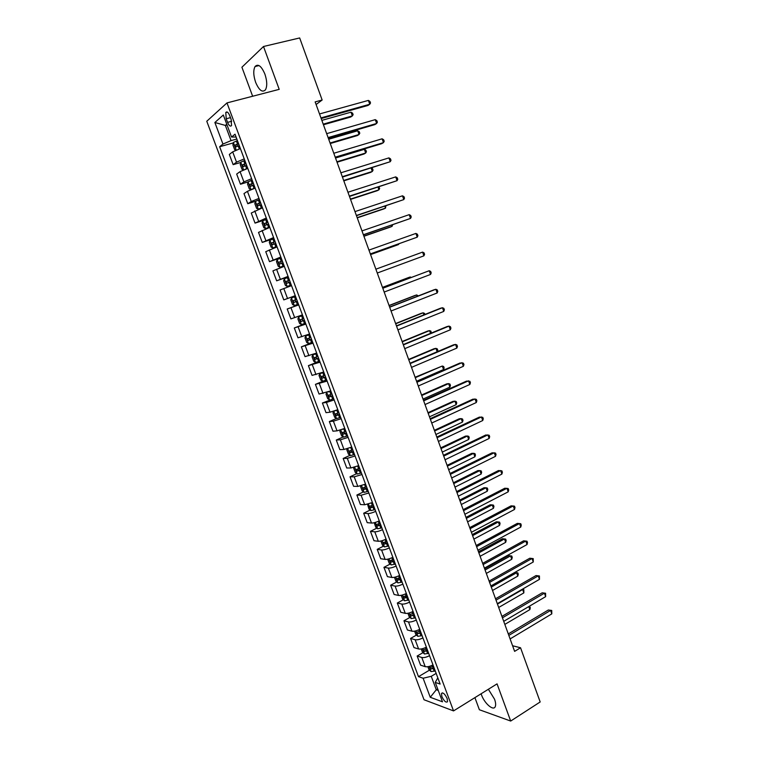 <?xml version="1.0" encoding="UTF-8"?>
<svg xmlns="http://www.w3.org/2000/svg" width="759" height="759" viewBox="0 0 759 759"><rect width="100%" height="100%" fill="white"/><g stroke="black" fill="none" stroke-linecap="round" stroke-linejoin="round"><path stroke-width="1.14" d="M481.111 693.783L481.453 694.77C484.451 703.498 493.597 711.401 495.285 706.553C495.94 704.874 495.693 702.417 494.536 699.191L488.369 689.267M264.882 74.059C261.381 65.995 258.107 63.49 255.052 66.536C253.174 70.255 253.373 75.52 255.641 82.333C259.113 90.378 262.396 92.864 265.479 89.79C267.329 86.137 267.13 80.89 264.882 74.059M447.136 698.527C444.897 693.935 443.019 692.236 441.501 693.432L441.89 696.629C444.119 701.202 445.998 702.891 447.525 701.705L447.136 698.527M474.906 697.635L479.375 709.741L510.684 721.05L540.18 701.961L520.541 647.759L512.581 645.757M206.771 121.25L424.044 699.76L453.54 710.908L226.988 102.911L206.771 121.25M226.988 102.911L279.208 89.353L263.506 46.498L241.912 67.228L252.643 96.251M316.095 104.505L322.148 100.017L315.146 101.905L514.621 651.364L520.541 647.759M226.22 118.774L227.567 122.379C229.057 125.785 230.385 126.848 231.552 125.558L231.115 119.324L229.759 115.691C228.269 112.275 226.941 111.212 225.784 112.503L226.22 118.774L230.48 117.636M226.761 124.22L225.366 125.415L231.049 140.624L222.947 144.058L219.655 146.734L418.494 676.658L429.49 670.15M222.947 144.058L214.863 122.503L223.317 115.007L231.552 137.047L236.077 137.009M437.82 677.853L435.249 682.398L440.144 684.077L235.034 134.21L231.552 137.047M435.249 682.398L442.497 701.809L430.258 697.284L423.124 678.242L418.494 676.658M263.506 46.498L299.672 37.95L322.148 100.017M510.684 721.05L497.06 683.868L453.54 710.908M227.036 124.96L225.366 125.415L214.863 122.503M437.677 688.906L436.273 689.76L438.256 690.462M236.817 139.011L231.049 140.624M436.159 673.394L431.245 676.316L436.273 689.76L430.258 697.284M219.655 146.734L233.298 142.91M240.385 148.565L232.681 151.857L229.332 154.457L233.155 164.665L240.707 162.473M432.991 664.893C429.85 666.497 427.26 667.085 425.211 666.658L420.571 665.159L417.156 656.042L422.991 652.655M426.368 647.152C423.218 648.736 420.628 649.334 418.598 648.964L413.997 647.598L410.562 638.442L416.473 635.074M419.727 629.334C416.558 630.9 413.968 631.526 411.947 631.194L407.393 629.97L403.949 620.777L409.936 617.437M413.048 611.45C409.869 612.997 407.279 613.633 405.278 613.357L400.761 612.266L397.308 603.035L403.371 599.714M406.35 593.491C403.152 595.018 400.562 595.673 398.579 595.445L394.111 594.487L390.638 585.217L396.786 581.925M399.623 575.445C396.416 576.963 393.826 577.637 391.853 577.466L387.422 576.641L383.94 567.334L390.173 564.07M392.868 557.334C389.642 558.833 387.052 559.525 385.098 559.402L380.714 558.719L377.214 549.374L383.532 546.129M386.084 539.146C382.849 540.636 380.259 541.338 378.314 541.271L373.978 540.731L370.458 531.338L376.872 528.122M379.272 520.892C376.018 522.353 373.428 523.074 371.502 523.055L367.204 522.657L363.675 513.236L370.183 510.039M372.432 502.553L364.671 504.773L360.411 504.517L356.872 495.048L363.476 491.879M365.563 484.138L357.802 486.415L353.59 486.291L350.032 476.794L356.749 473.654M358.665 465.647L350.905 467.971L346.74 467.999L343.172 458.464L349.994 455.343M351.74 447.07L343.979 449.461L339.861 449.632L336.275 440.049L343.21 436.956M344.776 428.427L337.024 430.865L332.954 431.188L329.349 421.568L336.417 418.494M337.793 409.699L330.042 412.194L326.019 412.668L322.404 403.001L333.685 398.693M330.782 390.894L319.055 394.063L315.421 384.367L323.647 380.961M323.732 372.014L312.063 375.392L308.41 365.648L319.672 361.113L315.573 362.441L313.714 361.218L312.025 356.711L312.736 354.946L315.526 362.404M316.664 353.049L305.033 356.635L301.37 346.844L312.699 342.413M309.558 333.998L297.983 337.802L294.302 327.973L305.687 323.638M302.424 314.881L290.906 318.884L287.206 309.017L298.657 304.786M295.26 295.668L283.79 299.89L295.27 295.706M283.79 299.89L280.08 289.985L291.522 285.65M288.059 276.38L276.646 280.821L288.192 276.731M276.646 280.821L272.917 270.868L284.312 266.314M280.839 257.007L269.473 261.665L281.086 257.68M269.473 261.665L265.735 251.675L277.063 246.903M273.582 237.558L262.272 242.425L273.952 238.544M262.272 242.425L258.515 232.396L269.796 227.406M266.295 218.013L255.033 223.108L264.189 220.167M255.033 223.108L251.267 213.032L262.491 207.824M258.971 198.393L251.257 201.524L247.776 203.716L255.593 201.277M247.776 203.716L243.981 193.592L247.434 191.325L254.607 188.336M251.618 178.688L243.905 181.885L240.48 184.228L248.079 181.942M240.48 184.228L236.675 174.067L240.072 171.629L247.785 168.403M244.237 158.897L236.523 162.151L233.155 164.665M298.704 304.9L287.206 309.017M305.849 324.065L294.302 327.973M312.974 343.153L301.37 346.844M320.061 362.157L308.41 365.648M327.12 381.084L315.421 384.367M334.15 399.927L326.398 402.46L322.404 403.001M341.152 418.702L333.4 421.169L329.349 421.568M348.125 437.383L340.364 439.803L336.275 440.049M355.06 455.998L347.309 458.351L343.172 458.464M361.977 474.527L354.216 476.832L350.032 476.794M368.865 492.98L361.104 495.238L356.872 495.048M375.714 511.357C372.46 512.818 369.87 513.549 367.954 513.558L363.675 513.236M382.545 529.659C379.301 531.139 376.711 531.85 374.775 531.812L370.458 531.338M389.339 547.894C386.113 549.383 383.523 550.076 381.578 549.981L377.214 549.374M396.113 566.043C392.896 567.552 390.306 568.225 388.342 568.083L383.94 567.334M402.858 584.117C399.651 585.635 397.061 586.299 395.088 586.1L390.638 585.217M409.575 602.115C406.378 603.661 403.788 604.306 401.796 604.05L397.308 603.035M416.255 620.046C413.086 621.602 410.496 622.228 408.484 621.934L403.949 620.777M422.915 637.902C419.755 639.467 417.165 640.084 415.145 639.733L410.562 638.442M429.556 655.681C426.406 657.266 423.807 657.863 421.776 657.465L417.156 656.042M423.124 678.242L431.245 676.316M321.19 118.546L367.973 105.454L369.766 104.258L320.953 117.901M368.39 100.406L369.975 101.45L370.525 102.987L369.766 104.258L368.39 100.406L319.52 113.954M239.521 148.83L240.366 148.508M235.916 150.168L234.645 149.637L232.88 144.912L233.402 142.445L237.415 140.595M323.438 124.751L350.677 117.038L352.356 115.909L351.019 112.18L321.854 120.368M238.535 143.603L235.005 145.159L235.831 146.971L239.246 145.5M237.197 146.307L237.036 144.59L238.649 143.916M323.22 124.153L352.356 115.909L353.125 114.656L352.584 113.167L351.019 112.18M328.305 138.147L374.823 124.618L376.635 123.48L328.097 137.578M375.259 119.647L376.834 120.643L377.384 122.18L376.635 123.48L375.259 119.647L326.674 133.65M335.383 157.654L381.644 143.698L383.475 142.626L335.212 157.179M382.109 138.802L383.665 139.77L384.206 141.288L383.475 142.626L382.109 138.802L333.789 153.271M342.442 177.084L390.278 161.695L342.3 176.695M388.921 157.881L390.458 158.811L391.008 160.329L390.278 161.695L388.921 157.881L340.886 172.796M245.034 169.333L247.728 168.251M243.478 169.94L241.988 169.285L240.223 164.58L240.774 162.179L244.787 160.367M330.26 143.527L357.337 135.567L359.035 134.504L357.707 130.785L328.704 139.239M245.907 163.365L242.368 164.902L243.203 166.695L246.609 165.253M244.588 166.05L244.379 164.314L246.001 163.631M330.07 143.005L359.035 134.504L359.794 133.223L359.263 131.734L357.707 130.785M251.182 189.57L255.062 187.909M248.098 181.875L251.001 189.636L249.294 188.849L247.548 184.162L248.108 181.818L252.13 180.054M337.043 162.227L363.978 154.02L365.696 153.014L364.367 149.324L335.525 158.033M253.25 183.042L249.702 184.56L250.536 186.334L253.952 184.93M251.96 185.699L251.694 183.953L253.335 183.27M336.882 161.781L365.696 153.014L366.436 151.715L365.904 150.235L364.367 149.324M259.445 199.664L255.413 201.382L254.834 203.659L256.58 208.327L258.326 209.18L262.358 207.482M258.326 209.18L262.434 207.662M343.808 180.841L370.591 172.407L372.327 171.458L371.123 168.109M260.555 202.634L256.997 204.133L257.832 205.898L261.257 204.513M259.303 205.262L258.971 203.516L260.622 202.824M343.675 180.481L372.327 171.458L373.058 170.12L372.527 168.65L371.426 168.024M349.463 196.439L397.061 180.68L349.349 196.126M395.714 176.885L397.232 177.767L397.773 179.285L397.061 180.68L395.714 176.885L347.945 192.245M266.732 219.18L262.69 220.86L262.092 223.08L263.828 227.728L265.593 228.62L269.635 226.969M265.593 228.62L269.682 227.112M350.535 199.389L377.185 190.718L378.931 189.835L377.982 187.198M267.832 222.14L264.255 223.62L265.109 225.366L268.525 224.009M266.627 224.73L266.229 222.985L267.889 222.292M350.43 199.105L378.931 189.835L379.652 188.469L378.921 186.894M356.455 215.698L403.816 199.589L356.379 215.471M402.469 195.813L403.978 196.657L404.509 198.165L403.816 199.589L402.469 195.813L354.975 211.609M273.98 238.62L269.929 240.252L269.312 242.406L271.039 247.036L272.823 247.984L276.874 246.371M272.823 247.984L276.912 246.476M357.242 217.861L383.741 208.953L385.515 208.127L384.822 206.201M275.081 241.571L271.494 243.022L272.348 244.759L275.773 243.43M273.923 244.123L273.439 242.377L275.119 241.685M357.166 217.653L385.515 208.127L385.895 205.841M363.428 234.882L410.543 218.412L363.371 234.74M409.205 214.655L410.695 215.461L411.226 216.96L410.543 218.412L409.205 214.655L361.977 230.897M281.2 257.984L277.149 259.559L276.504 261.665L278.23 266.267L280.024 267.263L284.075 265.697M280.024 267.263L284.103 265.764M363.922 236.258L390.278 227.112L392.061 226.353L391.625 225.119M282.291 260.916L278.695 262.348L279.559 264.066L282.984 262.766M281.209 263.43L280.631 261.675L282.32 260.992M363.874 236.125L392.061 226.353L392.688 224.749M370.364 253.99L417.241 237.169L370.335 253.923M415.904 233.421L417.374 234.189L417.915 235.688L417.241 237.169L415.904 233.421L368.95 250.1M287.196 286.456L291.257 284.938L287.196 286.456L285.384 285.422L283.667 280.83L284.312 278.838L287.149 286.428M284.312 278.838L288.392 277.253M370.572 254.588L396.786 245.204L398.589 244.502L398.399 243.971M289.483 280.175L285.877 281.589L286.741 283.297L290.166 282.016M288.505 282.633L287.794 280.906L289.492 280.213M370.553 254.531L398.589 244.502L398.93 243.781M403.797 258.99L375.876 269.189L422.583 252.111L423.911 255.84L377.27 273.031M403.816 258.98L375.876 269.189L422.583 252.111L424.034 252.842L424.575 254.331L423.911 255.84M295.545 296.446L291.484 297.936L290.801 299.919L292.509 304.492L294.331 305.573L298.401 304.103M296.276 301.57L297.319 301.19L295.887 301.702L294.919 300.042L293.021 300.744L293.894 302.443L296.276 301.57L297.357 304.482M296.636 299.359L293.021 300.744M382.802 288.259L429.233 270.726L430.562 274.435L384.177 292.054M382.773 288.173L429.233 270.726L430.676 271.418L431.197 272.898L430.562 274.435M302.661 315.526L298.6 317.006L297.907 318.932L299.606 323.476L301.446 324.605L305.516 323.182M298.6 317.006L302.68 315.554M410.524 277.699L410.268 276.988L408.437 277.595L382.479 287.376M303.761 318.457L300.128 319.824L301.01 321.503L304.444 320.279M304.425 320.241L303.002 320.753L302.025 319.112L300.128 319.824M411.236 277.433L410.268 276.988L382.508 287.462M389.68 307.215L435.856 289.264L437.175 292.965L391.056 311M389.623 307.053L433.882 289.843L435.856 289.264L437.279 289.919L437.801 291.39L437.175 292.965M309.748 334.51L305.678 336.038L304.985 337.859L306.674 342.394L308.524 343.561L312.604 342.176M305.697 335.99L309.776 334.586M417.222 296.323L416.729 294.938L414.879 295.488L389.063 305.498M310.848 337.47L307.215 338.818L308.107 340.487L311.532 339.292M311.503 339.216L310.08 339.719L308.941 338.799M418.266 295.915L416.729 294.938L389.111 305.649M396.54 326.104L442.45 307.727L443.759 311.408L397.906 329.871M396.454 325.858L440.467 308.249L442.45 307.727L443.854 308.344L444.385 309.814L443.759 311.408M316.845 353.533L312.755 354.899L316.807 353.428M423.892 314.881L423.152 312.812L421.292 313.306L395.61 323.543M317.917 356.407L314.273 357.736L315.165 359.396L318.59 358.22M318.552 358.106L317.129 358.609L316 357.745M424.936 314.463L424.556 313.401L423.152 312.812L395.695 323.77M403.361 344.899L449.015 326.114L450.324 329.786L404.727 348.656M403.247 344.586L447.013 326.579L449.015 326.114L450.41 326.693L450.931 328.154L450.324 329.786M323.827 372.261L319.795 373.722L319.036 375.477L320.715 379.974L322.594 381.236L326.693 379.936M319.795 373.722L323.884 372.403M430.533 333.353L429.556 330.62L427.678 331.057L402.137 341.522M324.947 375.269L321.294 376.568L322.196 378.219L325.62 377.071M325.564 376.919L324.15 377.413L323.03 376.597M431.273 333.049L430.941 331.171L429.556 330.62L402.242 341.816M410.164 363.627L455.561 344.425L456.861 348.077L411.52 367.365M410.021 363.229L453.54 344.833L455.561 344.425L456.937 344.966L457.459 346.427L456.861 348.077M328.732 391.701L330.829 391.018M328.021 391.957L330.896 391.198M326.797 392.469L326.028 394.177L327.698 398.646L329.586 399.946M437.156 351.759L435.932 348.362L434.034 348.742L408.636 359.424M331.958 394.044L328.286 395.325L329.197 396.966L332.622 395.847M332.556 395.657L331.133 396.141L330.032 395.363M437.279 351.702L437.81 350.288L437.307 348.874L435.932 348.362L408.769 359.785M416.928 382.27L462.07 362.66L463.369 366.303L418.285 385.999M416.757 381.796L460.039 363.011L463.436 363.172L463.948 364.624L463.369 366.303M333.732 411.226L332.983 412.792L334.643 417.241L336.55 418.588L340.658 417.374M334.197 411.065L337.869 409.907M416.568 381.265L443.55 369.548L442.288 366.028L415.107 377.251M338.931 412.744L335.26 414.006L336.161 415.638L339.596 414.537M339.52 414.31L338.097 414.793L337.005 414.044M443.55 369.548L444.148 367.916L443.645 366.512L442.288 366.028L415.268 377.688M423.674 400.847L468.559 380.828L469.859 384.452L425.021 404.547M423.475 400.287L466.51 381.113L469.906 381.293L470.428 382.745L469.859 384.452M340.582 430.002L339.909 431.321L341.569 435.761L343.485 437.146L347.594 435.979M342.584 429.3L344.823 428.541M423.029 399.082L449.878 387.137L448.616 383.627L446.681 383.893L421.558 395.012M345.876 431.368L342.195 432.602L343.106 434.224L346.54 433.152M346.446 432.896L345.032 433.37L343.95 432.658M449.878 387.137L450.457 385.477L449.954 384.073L448.616 383.627L421.738 395.524M430.391 419.338L475.02 398.921L476.31 402.526L431.729 423.029M430.154 418.712L472.952 399.149L476.358 399.348L476.87 400.79L476.31 402.526M347.394 448.692L346.806 449.783L348.457 454.205L350.383 455.637L354.51 454.499M429.471 416.824L456.168 404.651L454.916 401.15L452.971 401.369L427.981 412.697M352.793 449.916L349.102 451.121L350.022 452.734L353.457 451.69M353.343 451.396L351.929 451.871L350.867 451.178M456.168 404.651L456.747 402.963L456.244 401.568L454.916 401.15L428.19 413.276M437.07 437.753L481.462 416.938L482.743 420.524L438.408 441.425M436.814 437.051L479.375 417.108L482.771 417.336L483.284 418.769L482.743 420.524M354.159 467.316L353.675 468.17L355.326 472.572L357.261 474.043L361.388 472.952M435.894 434.499L462.449 422.099L461.197 418.617L459.233 418.778L434.376 430.325M359.681 468.379L355.98 469.565L356.91 471.168L360.345 470.153M360.221 469.821L358.808 470.286L357.755 469.631M462.449 422.099L463.009 420.391L462.506 418.996L461.197 418.617L434.613 430.97M443.73 456.093L487.866 434.879L489.147 438.455L445.059 459.755M443.446 455.315L485.769 434.992L489.166 435.239L489.678 436.672L489.147 438.455M360.886 485.855L360.516 486.481L362.157 490.864L364.111 492.373L368.238 491.32M442.279 452.108L468.692 439.48L467.449 436.008L465.476 436.112L440.742 447.876M366.55 486.775L362.84 487.933L363.76 489.536L367.204 488.54M367.062 488.17L365.648 488.625L364.614 487.999M468.692 439.48L469.242 437.744L468.749 436.359L467.449 436.008L441.007 448.588M450.362 474.356L494.251 452.753L495.523 456.32L451.681 477.999M450.049 473.502L492.136 452.81L495.542 453.076L496.044 454.499L495.523 456.32M367.574 504.327L368.959 509.071L370.876 510.589L375.069 509.621M448.645 469.641L474.916 456.785L473.673 453.332L471.69 453.389L447.089 465.352M373.381 505.086L369.661 506.225L370.591 507.818L374.035 506.841M373.883 506.443L372.47 506.898L371.445 506.291M474.916 456.785L475.457 455.03L474.963 453.645L473.673 453.332L447.374 466.14M456.965 492.544L500.608 470.552L501.879 474.1L458.284 496.177M456.624 491.623L498.483 470.552L501.879 470.846L502.392 472.259L501.879 474.1M374.225 522.714L375.743 527.211L377.716 528.805L381.862 527.837M454.992 487.107L481.121 474.033L479.878 470.589L477.876 470.589L453.417 482.762M380.183 523.331L376.455 524.441L377.394 526.025L380.828 525.076M380.667 524.64L379.263 525.086L378.257 524.507M481.121 474.033L481.642 472.25L481.149 470.874L479.878 470.589L453.721 483.616M463.54 510.665L506.946 488.284L508.207 491.823L464.85 514.279M463.18 509.659L504.801 488.227L508.198 488.54L508.71 489.953L508.207 491.823M380.895 541.006L382.489 545.285L384.481 546.916L388.636 545.987M461.311 504.507L487.297 491.206L486.064 487.781L484.043 487.733L459.707 500.115M386.957 541.49L383.219 542.581L384.158 544.156L387.602 543.235M387.432 542.761L386.018 543.207L385.031 542.647M487.297 491.206L487.809 489.403L487.316 488.028L486.064 487.781L460.049 501.035M470.087 528.7L513.255 505.94L514.507 509.469L471.396 532.306M469.698 527.628L511.092 505.836L514.498 506.168L515 507.572L514.507 509.469M387.688 559.184L389.215 563.273L391.217 564.943L395.373 564.06M467.601 521.831L493.445 508.321L492.221 504.906L490.181 504.801L465.979 517.391M393.703 559.582L389.965 560.645L390.904 562.22L394.348 561.318M394.158 560.816L392.754 561.252L391.777 560.711M493.445 508.321L493.957 506.49L493.464 505.124L492.221 504.906L466.339 518.378M476.614 546.67L519.535 523.53L520.788 527.04L477.914 550.256M476.197 545.522L517.353 523.368L520.759 523.719L521.262 525.124L520.788 527.04M394.452 577.286L395.913 581.185L397.925 582.903L402.09 582.049M473.863 539.099L499.574 525.361L498.35 521.964L496.301 521.812L472.231 534.592M400.42 577.599L396.672 578.643L397.621 580.199L401.065 579.326M400.866 578.785L399.462 579.221L398.503 578.7M499.574 525.361L500.067 523.511L499.583 522.145L498.35 521.964L472.61 535.655M483.113 564.563L525.797 541.053L527.04 544.545L484.403 568.13M482.667 563.349L523.596 540.835L527.012 541.205L527.505 542.6L527.04 544.545M401.188 595.312L402.583 599.031L404.604 600.786L408.769 599.98M480.105 556.29L505.684 542.343L504.46 538.956L502.401 538.748L478.455 551.736M407.118 595.54L403.361 596.555L404.31 598.111L407.754 597.257M407.545 596.688L405.192 596.621M505.684 542.343L506.168 540.465L505.674 539.108L504.46 538.956L478.863 552.856M489.583 582.381L532.031 558.501L533.273 561.983L490.874 585.939M489.109 581.1L529.82 558.226L533.226 558.624L533.273 561.983M529.82 558.226L533.226 558.624M407.906 613.272L409.224 616.801L411.264 618.594L415.429 617.826M486.32 573.415L511.765 559.26L510.551 555.882L508.473 555.626L484.65 568.814M413.778 613.405L410.021 614.401L410.97 615.947L414.423 615.113M414.196 614.515L410.97 615.947M508.473 555.626L511.746 556.005L510.551 555.882L485.086 570M511.746 556.005L512.24 557.353L511.765 559.26M496.025 600.132L538.235 575.882L539.469 579.345L497.306 603.671M495.532 598.775L536.015 575.559L539.421 575.967L539.469 579.345M536.015 575.559L539.421 575.967M414.585 631.156L415.837 634.505L417.886 636.336L422.061 635.606M420.42 631.203L416.653 632.171L417.611 633.718L421.055 632.902M420.818 632.266L417.611 633.718M492.515 590.483L517.818 576.1L516.613 572.741L491.282 587.077M514.725 572.457L517.799 572.836L518.283 574.174L517.818 576.1M517.799 572.836L514.716 572.466M502.439 617.807L544.421 593.187L545.655 596.64L503.72 621.336M501.927 616.384L542.182 592.817L545.588 593.244L545.655 596.64M542.182 592.817L545.588 593.244M421.236 648.964L422.421 652.133L424.49 654.002L428.664 653.309M427.032 648.926L423.256 649.865L424.215 651.402L427.668 650.624M427.412 649.951L424.215 651.402M498.691 607.475L523.852 592.893L522.647 589.534L497.458 604.079M522.116 589.364L523.824 589.601L523.852 592.893M523.824 589.601L522.002 589.43M508.834 635.416L550.579 610.435L551.802 613.87L510.105 638.926M508.293 633.926L548.33 610.008L551.736 610.454L551.802 613.87M548.33 610.008L551.736 610.454M427.867 666.706L428.987 669.694L431.055 671.601L435.239 670.937M433.617 666.573L429.831 667.493L430.799 669.03L434.243 668.262M433.987 667.569L430.799 669.03M504.83 624.401L529.867 609.61L528.776 606.583M529.393 606.213L530.304 607.636L529.867 609.61M529.279 606.289L529.829 606.299M236.523 162.151L232.681 151.857M243.905 181.885L240.072 171.629M251.257 201.524L247.434 191.325M258.572 221.087L254.768 210.926M265.859 240.565L262.073 230.451M273.107 259.967L269.341 249.891M280.337 279.274L276.58 269.246M287.528 298.505L283.79 288.515M294.682 317.651L290.963 307.708M301.816 336.721L298.116 326.816M308.922 355.715L305.232 345.848M315.991 374.614L312.319 364.794M323.03 393.447L319.378 383.665M330.042 412.194L326.398 402.46M337.024 430.865L333.4 421.169M343.979 449.461L340.364 439.803M350.905 467.971L347.309 458.351M357.802 486.415L354.216 476.832M364.671 504.773L361.104 495.238M371.502 523.055L367.954 513.558M378.314 541.271L374.775 531.812M385.098 559.402L381.578 549.981M391.853 577.466L388.342 568.083M398.579 595.445L395.088 586.1M405.278 613.357L401.796 604.05M411.947 631.194L408.484 621.934M418.598 648.964L415.145 639.733M425.211 666.658L421.776 657.465M231.675 121.269L227.567 122.379M233.383 142.512L236.201 150.045M238.193 145.908L239.303 148.906M236.353 140.994L237.482 144.011M237.216 144.485L235.119 145.073M240.755 162.236L243.611 169.883M245.555 165.661L246.675 168.65M243.734 160.766L244.853 163.764M244.569 164.2L242.491 164.807M252.899 185.329L254.009 188.308M251.077 180.452L252.197 183.441M251.903 183.83L249.834 184.456M255.403 201.439L258.288 209.161M260.204 204.911L261.314 207.881M258.392 200.063L259.502 203.032M259.198 203.374L257.14 204.019M262.671 220.916L265.546 228.601M267.481 224.408L268.582 227.358M265.678 219.579L266.779 222.539M266.456 222.842L264.417 223.507M269.919 240.299L272.775 247.956M274.73 243.819L275.821 246.76M272.927 239.019L274.027 241.96M273.695 242.225L271.656 242.899M277.13 259.616L279.976 267.234M281.94 263.155L283.031 266.086M280.156 258.364L281.247 261.305M280.896 261.523L278.876 262.216M289.122 282.405L290.213 285.327M287.348 277.642L288.439 280.564M288.069 280.735L286.058 281.456M291.465 297.983L294.283 305.545M294.501 296.826L295.593 299.739M295.887 301.702L293.894 302.443M298.581 317.053L301.399 324.577M303.401 320.659L304.482 323.552M301.636 315.934L302.718 318.837M303.002 320.753L301.01 321.503M305.678 336.038L308.477 343.533M310.488 339.671L311.569 342.556M308.733 334.966L309.814 337.85M310.08 339.719L308.107 340.487M317.556 358.599L318.628 361.464M315.801 353.912L316.873 356.787M317.129 358.609L315.165 359.396M319.776 373.77L322.547 381.198M324.586 377.441L325.658 380.306M322.85 372.773L323.913 375.639M324.15 377.413L322.196 378.219M326.778 392.517L329.539 399.917M331.588 396.217L332.651 399.063M329.861 391.568L330.924 394.414M331.133 396.141L329.197 396.966M333.761 411.217L336.503 418.56M338.561 414.907L339.624 417.735M336.835 410.277L337.897 413.114M338.097 414.793L336.161 415.638M340.753 429.945L343.438 437.118M345.516 433.512L346.569 436.34M343.789 428.911L344.842 431.729M345.032 433.37L343.106 434.224M347.717 448.588L350.335 455.599M352.432 452.051L353.476 454.859M350.724 447.497L351.768 450.277M351.929 451.871L350.022 452.734M354.662 467.164L357.214 474.005M359.311 470.514L360.364 473.312M357.66 466.073L358.656 468.739M358.808 470.286L356.91 471.168M361.569 485.656L364.064 492.335M366.17 488.891L367.214 491.68M364.567 484.574L365.515 487.126M365.648 488.625L363.76 489.536M368.447 504.08L370.876 510.589M373.001 507.192L374.045 509.972M371.436 502.989L372.346 505.437M372.47 506.898L370.591 507.818M375.297 522.42L377.669 528.767M379.804 525.427L380.838 528.188M378.286 521.338L379.158 523.682M379.263 525.086L377.394 526.025M382.119 540.683L384.433 546.878M386.578 543.577L387.612 546.328M385.098 539.602L385.933 541.841M386.018 543.207L384.158 544.156M388.912 558.871L391.17 564.905M393.333 561.66L394.348 564.402M391.891 557.799L392.678 559.924M392.754 561.252L390.904 562.22M395.676 576.982L397.877 582.865M400.05 579.667L401.065 582.39M398.646 575.91L399.405 577.941M399.462 579.221L397.621 580.199M402.422 595.028L404.556 600.749M406.739 597.599L407.754 600.312M405.382 593.955L406.093 595.881M406.141 597.115L404.31 598.111M409.129 612.987L411.207 618.557M413.399 615.454L414.414 618.158M412.08 611.925L412.763 613.746M415.809 630.881L417.839 636.289M420.04 633.243L421.046 635.938M418.759 629.818L419.404 631.535M422.469 648.698L424.433 653.954M426.653 650.956L427.649 653.641M425.41 647.636L426.017 649.258M429.101 666.44L431.008 671.554M433.228 668.594L434.233 671.269M432.032 665.387L432.602 666.905M259.018 65.568L255.052 66.536M442.45 692.863L441.501 693.432M227.33 112.095L225.784 112.503M237.036 144.59L235.005 145.159M244.379 164.314L242.368 164.902M251.694 183.953L249.702 184.56M258.971 203.507L256.997 204.133M266.219 222.985L264.255 223.62M273.439 242.368L271.494 243.022M280.631 261.675L278.695 262.348M287.794 280.906L285.877 281.589M308.609 338.277L307.215 338.818M315.203 357.356L314.273 357.736M322.015 376.274L321.294 376.568M328.894 395.069L328.286 395.325M335.782 413.778L335.26 414.006M342.67 432.393L342.195 432.602"/></g></svg>
